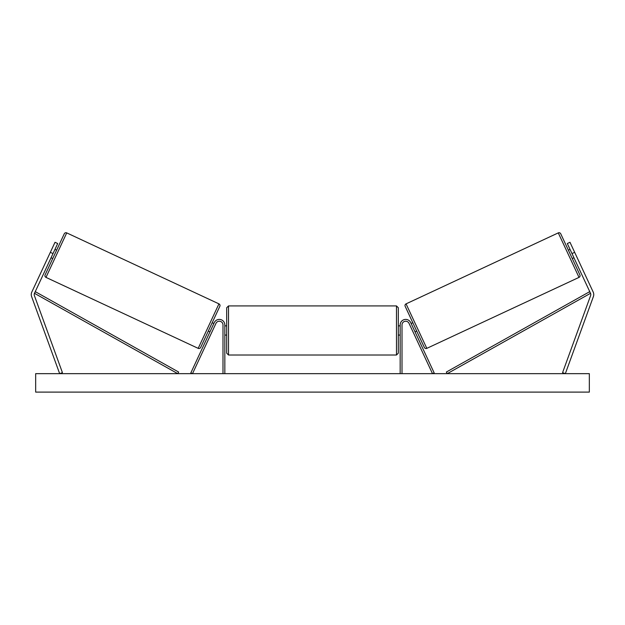 <?xml version="1.0" encoding="UTF-8"?>
<svg xmlns="http://www.w3.org/2000/svg" width="625" height="625" viewBox="0 0 625 625"><rect width="100%" height="100%" fill="white"/><g stroke="black" fill="none" stroke-linecap="round" stroke-linejoin="round"><path stroke-width="0.94" d="M224.836 373.656L224.836 324.93A5.539 5.539 0 0 0 214.281 322.594L190.836 372.875L192.508 373.656L215.953 323.375A3.688 3.688 0 0 1 222.992 324.93L222.992 373.656M31.25 294.562A5.906 5.906 0 0 0 31.609 296.586L59.656 373.656L62.43 372.648L34.383 295.57A2.953 2.953 0 0 1 34.477 293.312L177.75 373.656L178.648 372.047L35.383 291.703L34.477 293.312L53.008 253.578L50.336 252.328L31.805 292.07A5.906 5.906 0 0 0 31.25 294.562M50.336 252.328L55.016 242.289L57.688 243.539L53.008 253.578M593.195 292.07A5.906 5.906 0 0 1 593.391 296.586L565.344 373.656L562.57 372.648L590.617 295.57A2.953 2.953 0 0 0 590.523 293.312L447.25 373.656L446.352 372.047L589.617 291.703L590.523 293.312L571.992 253.578L574.664 252.328L593.195 292.07M574.664 252.328L569.984 242.289L567.312 243.539L571.992 253.578M400.164 373.656L400.164 324.93A5.539 5.539 0 0 1 410.719 322.594L434.164 372.875L432.492 373.656L409.047 323.375A3.688 3.688 0 0 0 402.008 324.93L402.008 373.656M224.836 325.852L226.68 325.852L226.68 330.469L226.68 307.766L228.523 305.922L228.523 355.016L396.477 355.016L396.477 305.922L398.32 307.766L398.32 335.086L400.164 335.086M224.836 333.672L224.836 327.266M400.164 325.852L398.32 325.852L398.32 353.172L396.477 355.016M400.164 333.672L400.164 327.266M228.523 355.016L226.68 353.172L226.68 330.469L226.68 335.086L224.836 335.086M66.727 232.891L45.984 277.383A1.844 1.844 0 0 1 45.094 274.93L64.273 233.781A1.844 1.844 0 0 1 66.727 232.891L218.938 303.867A1.844 1.844 0 0 1 219.836 306.32L200.648 347.469A1.844 1.844 0 0 1 198.195 348.359L218.938 303.867M45.984 277.383L198.195 348.359M51.062 257.758L52.734 258.539L56.633 250.172L54.961 249.391M51.656 256.477L54.367 250.672M208.289 331.07L209.961 331.852M210.562 330.57L213.266 324.773M212.188 322.711L213.859 323.492M589.336 373.656L35.664 373.656L35.664 392.109L589.336 392.109L589.336 373.656M579.906 274.93L560.727 233.781L579.906 274.93A1.844 1.844 0 0 1 579.016 277.383L426.805 348.359L406.062 303.867A1.844 1.844 0 0 0 405.164 306.32L424.352 347.469A1.844 1.844 0 0 0 426.805 348.359M560.727 233.781A1.844 1.844 0 0 0 558.273 232.891L406.062 303.867M573.938 257.758L572.266 258.539M570.039 249.391L568.367 250.172M416.711 331.07L415.039 331.852M412.812 322.711L411.141 323.492M414.438 330.57L411.734 324.773M573.344 256.477L570.633 250.672M558.273 232.891L579.016 277.383M228.523 305.922L396.477 305.922"/></g></svg>
